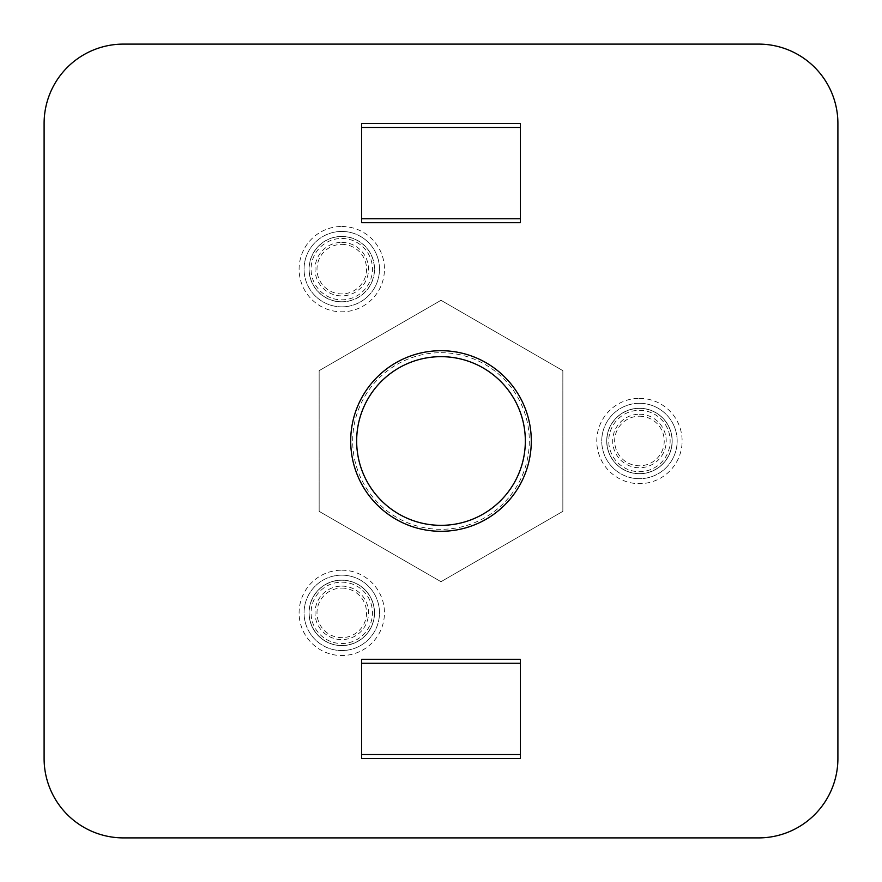 <?xml version="1.0" encoding="UTF-8"?>
<svg xmlns="http://www.w3.org/2000/svg" width="882" height="882" viewBox="0 0 882 882"><rect width="100%" height="100%" fill="white"/><g stroke="black" fill="none" stroke-linecap="round" stroke-linejoin="round"><path stroke-width="0.66" stroke-dasharray="4.41 3.31" d="M123.48 44.1A79.38 79.38 0 0 0 44.1 123.48L44.1 758.52A79.38 79.38 0 0 0 123.48 837.9L758.52 837.9A79.38 79.38 0 0 0 837.9 758.52L837.9 123.48A79.38 79.38 0 0 0 758.52 44.1L123.48 44.1M520.38 222.705L520.38 123.48L361.62 123.48L361.62 222.705M361.62 659.295L361.62 758.52L520.38 758.52L520.38 659.295M441 300.299L319.152 370.649L319.152 511.351L441 581.701L562.848 511.351L562.848 370.649L441 300.299L319.152 370.649L319.152 511.351L441 581.701L562.848 511.351L562.848 370.649L441 300.299M441 356.659A84.341 84.341 0 0 1 514.041 483.171A84.341 84.341 0 0 1 367.959 483.171A84.341 84.341 0 0 1 441 356.659M639.45 408.278A32.722 32.722 0 0 1 667.795 457.361A32.722 32.722 0 0 1 611.105 457.361A32.722 32.722 0 0 1 639.45 408.278A32.744 32.744 0 0 1 667.806 457.372A32.744 32.744 0 0 1 611.094 457.372A32.744 32.744 0 0 1 639.45 408.256M639.45 403.295A37.706 37.706 0 0 1 672.106 459.853A37.706 37.706 0 0 1 606.794 459.853A37.706 37.706 0 0 1 639.45 403.295A37.706 37.706 0 0 1 672.106 459.853A37.706 37.706 0 0 1 606.794 459.853A37.706 37.706 0 0 1 639.45 403.295M639.45 473.634A32.634 32.634 0 0 0 672.084 441A32.634 32.634 0 0 0 639.45 408.366A32.634 32.634 0 0 0 606.816 441A32.634 32.634 0 0 0 639.45 473.634M341.775 236.409A32.722 32.722 0 0 1 370.12 285.503A32.722 32.722 0 0 1 313.43 285.503A32.722 32.722 0 0 1 341.775 236.409M341.775 236.398A32.744 32.744 0 0 1 370.131 285.514A32.744 32.744 0 0 1 313.419 285.514A32.744 32.744 0 0 1 341.775 236.398M341.775 231.437A37.706 37.706 0 0 1 374.431 287.995A37.706 37.706 0 0 1 309.119 287.995A37.706 37.706 0 0 1 341.775 231.437A37.706 37.706 0 0 1 374.431 287.995A37.706 37.706 0 0 1 309.119 287.995A37.706 37.706 0 0 1 341.775 231.437M341.775 301.765A32.634 32.634 0 0 0 374.409 269.142A32.634 32.634 0 0 0 341.775 236.508A32.634 32.634 0 0 0 309.141 269.142A32.634 32.634 0 0 0 341.775 301.765M341.775 580.136A32.722 32.722 0 0 1 370.12 629.23A32.722 32.722 0 0 1 313.43 629.23A32.722 32.722 0 0 1 341.775 580.136A32.744 32.744 0 0 1 370.131 629.23A32.744 32.744 0 0 1 313.419 629.23A32.744 32.744 0 0 1 341.775 580.113M341.775 575.152A37.706 37.706 0 0 1 374.431 631.71A37.706 37.706 0 0 1 309.119 631.71A37.706 37.706 0 0 1 341.775 575.152A37.706 37.706 0 0 1 374.431 631.71A37.706 37.706 0 0 1 309.119 631.71A37.706 37.706 0 0 1 341.775 575.152M341.775 645.492A32.634 32.634 0 0 0 374.409 612.858A32.634 32.634 0 0 0 341.775 580.235A32.634 32.634 0 0 0 309.141 612.858A32.634 32.634 0 0 0 341.775 645.492M441 352.69A88.31 88.31 0 0 1 517.48 485.155A88.31 88.31 0 0 1 364.52 485.155A88.31 88.31 0 0 1 441 352.69M341.775 570.191A42.667 42.667 0 0 1 378.731 634.191A42.667 42.667 0 0 1 304.819 634.191A42.667 42.667 0 0 1 341.775 570.191M639.45 398.333A42.667 42.667 0 0 1 676.406 462.333A42.667 42.667 0 0 1 602.494 462.333A42.667 42.667 0 0 1 639.45 398.333M341.775 226.476A42.667 42.667 0 0 1 378.731 290.476A42.667 42.667 0 0 1 304.819 290.476A42.667 42.667 0 0 1 341.775 226.476M639.45 410.306A30.694 30.694 0 0 1 666.031 456.347A30.694 30.694 0 0 1 612.869 456.347A30.694 30.694 0 0 1 639.45 410.306M639.45 414.231A26.769 26.769 0 0 1 662.625 454.384A26.769 26.769 0 0 1 616.275 454.384A26.769 26.769 0 0 1 639.45 414.231M639.45 416.216A24.784 24.784 0 0 1 660.916 453.392A24.784 24.784 0 0 1 617.984 453.392A24.784 24.784 0 0 1 639.45 416.216M341.775 238.449A30.694 30.694 0 0 1 368.356 284.489A30.694 30.694 0 0 1 315.194 284.489A30.694 30.694 0 0 1 341.775 238.449M341.775 242.374A26.769 26.769 0 0 1 364.95 282.516A26.769 26.769 0 0 1 318.6 282.516A26.769 26.769 0 0 1 341.775 242.374M341.775 244.358A24.784 24.784 0 0 1 363.241 281.523A24.784 24.784 0 0 1 320.309 281.523A24.784 24.784 0 0 1 341.775 244.358M341.775 582.164A30.694 30.694 0 0 1 368.356 628.204A30.694 30.694 0 0 1 315.194 628.204A30.694 30.694 0 0 1 341.775 582.164M341.775 586.1A26.769 26.769 0 0 1 364.95 626.242A26.769 26.769 0 0 1 318.6 626.242A26.769 26.769 0 0 1 341.775 586.1M341.775 588.085A24.784 24.784 0 0 1 363.241 625.25A24.784 24.784 0 0 1 320.309 625.25A24.784 24.784 0 0 1 341.775 588.085"/><path stroke-width="1.32" d="M123.48 44.1A79.38 79.38 0 0 0 44.1 123.48L44.1 758.52A79.38 79.38 0 0 0 123.48 837.9L758.52 837.9A79.38 79.38 0 0 0 837.9 758.52L837.9 123.48A79.38 79.38 0 0 0 758.52 44.1L123.48 44.1M441 350.705A90.295 90.295 0 0 1 519.2 486.147A90.295 90.295 0 0 1 362.8 486.147A90.295 90.295 0 0 1 441 350.705M520.38 222.705L361.62 222.705L361.62 123.48L520.38 123.48L520.38 222.705L361.62 222.705M361.62 659.295L520.38 659.295L361.62 659.295L361.62 758.52L520.38 758.52L520.38 754.551L361.62 754.551M520.38 659.295L520.38 754.551M441 356.659A84.341 84.341 0 0 1 514.041 483.171A84.341 84.341 0 0 1 367.959 483.171A84.341 84.341 0 0 1 441 356.659M520.38 663.264L361.62 663.264M520.38 218.736L361.62 218.736M520.38 127.449L361.62 127.449"/></g></svg>
